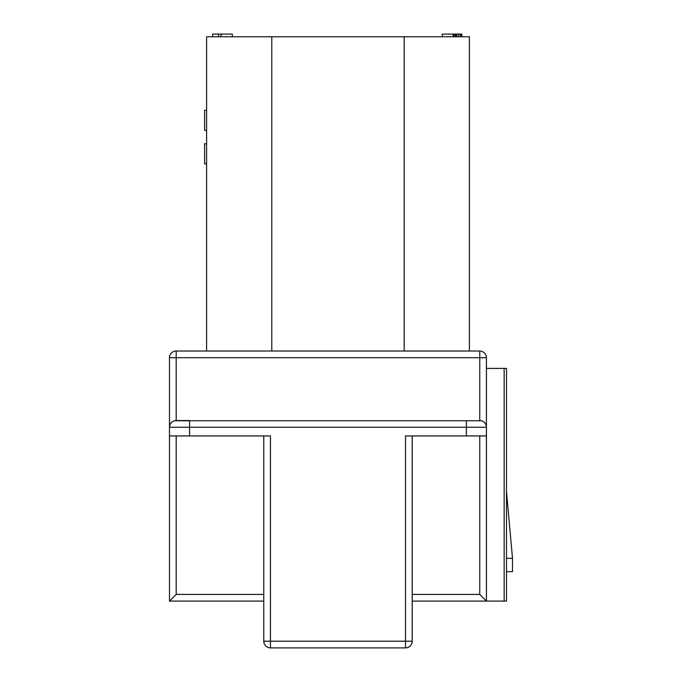 <?xml version="1.0" encoding="UTF-8"?>
<svg xmlns="http://www.w3.org/2000/svg" width="682" height="682" viewBox="0 0 682 682"><rect width="100%" height="100%" fill="white"/><g stroke="black" fill="none" stroke-linecap="round" stroke-linejoin="round"><path stroke-width="1.02" d="M263.772 601.098L169.494 601.098L169.494 357.718A6.684 6.684 0 0 1 176.186 351.025L479.744 351.025L479.744 357.718L486.428 357.718L486.428 427.256L486.428 368.416L506.487 368.416L506.487 601.098L412.209 601.098M471.842 601.098L469.821 601.098M411.911 643.186L412.209 641.216A6.684 6.684 0 0 1 405.526 647.9L270.456 647.9A6.684 6.684 0 0 1 263.772 641.216L263.772 435.943M405.526 647.9L405.526 641.216L412.209 641.216A6.684 6.684 0 0 1 405.526 647.9M412.209 435.943L412.209 641.216M174.575 420.76L481.356 420.76M176.186 435.943L176.186 594.406L169.494 601.098M264.07 643.186L263.772 641.216L270.456 641.216L270.456 647.9M169.494 435.943L270.456 435.943L270.456 641.216L405.526 641.216L405.526 435.943L466.369 435.943L466.369 427.256L486.428 427.256L486.147 425.355M176.186 351.025L176.186 420.564L189.553 420.564L189.553 427.256L466.369 427.256L466.369 420.564M484.314 422.38L485.413 423.71M479.744 435.943L479.744 594.406L486.428 601.098L486.428 427.256A6.684 6.684 0 0 0 479.744 420.564L479.744 357.718L169.494 357.718M486.428 357.718A6.684 6.684 0 0 0 479.744 351.025A6.684 6.684 0 0 1 486.428 357.718M189.553 435.943L189.553 427.256L169.494 427.256L169.494 367.078L169.494 427.256A6.684 6.684 0 0 1 176.186 420.564A6.684 6.684 0 0 0 169.494 427.256L169.775 425.355M170.517 423.71L171.608 422.38M486.428 435.943L466.369 435.943M206.603 351.025L206.603 36.777L469.378 36.777L469.378 351.025M206.603 163.816L204.6 163.816L204.6 143.757L206.603 143.757M206.603 130.381L204.6 130.381L204.6 110.322L206.603 110.322M212.69 36.777L212.69 34.1L232.349 34.1L232.349 36.777M442.234 36.777L442.234 34.1L461.885 34.1L461.885 36.777M221.053 36.777L221.053 34.1M218.547 36.777L218.547 34.1M453.104 36.777L453.104 34.1M461.467 36.777L461.467 34.1M460.214 36.777L460.214 34.1M458.543 36.777L458.543 34.1M456.872 36.777L456.872 34.1M456.036 36.777L456.036 34.1M455.192 36.777L455.192 34.1M453.939 36.777L453.939 34.1M506.487 491.441L512.506 558.302L512.506 571.678L506.487 571.678M512.506 558.302L506.487 558.302M263.772 594.406L176.186 594.406M479.744 594.406L412.209 594.406M479.744 420.564A6.684 6.684 0 0 1 486.428 427.256M271.794 36.777L271.794 351.025M404.187 36.777L404.187 351.025M504.151 368.416L504.151 601.098"/></g></svg>

